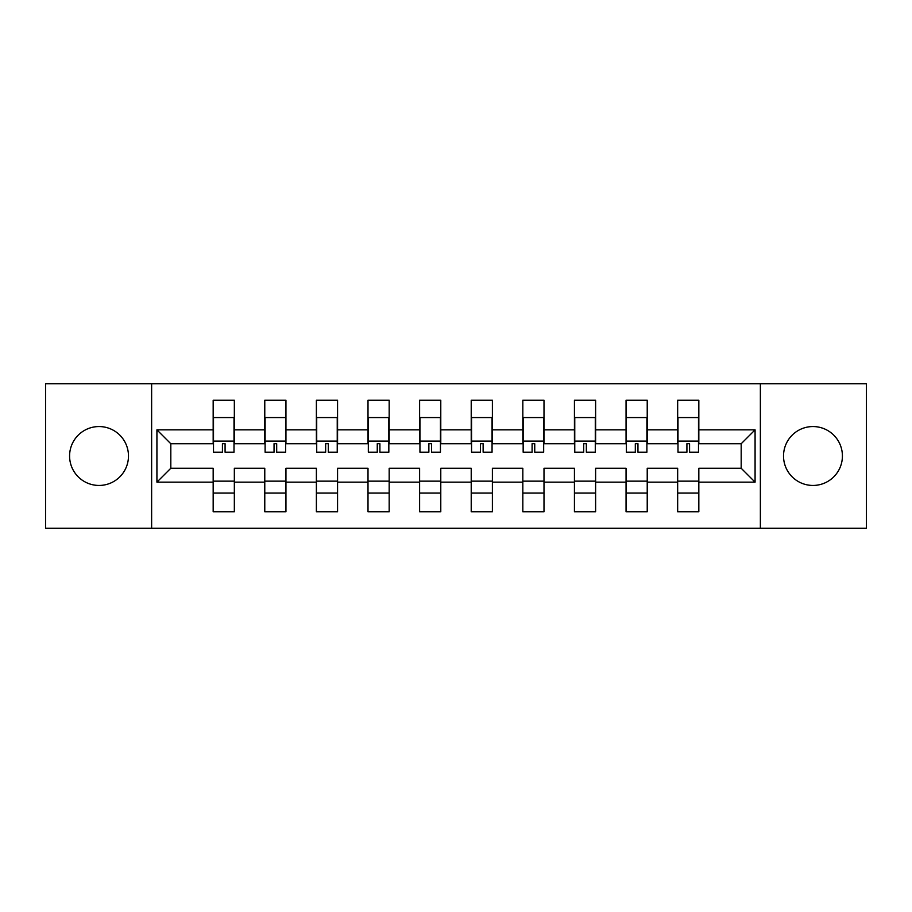 <?xml version="1.0" encoding="UTF-8"?>
<svg xmlns="http://www.w3.org/2000/svg" width="912" height="912" viewBox="0 0 912 912"><rect width="100%" height="100%" fill="white"/><g stroke="black" fill="none" stroke-linecap="round" stroke-linejoin="round"><path stroke-width="1.37" d="M812.968 426.554A29.446 29.446 0 0 0 783.522 456A29.446 29.446 0 0 0 812.968 485.446A29.446 29.446 0 0 0 842.414 456A29.446 29.446 0 0 0 812.968 426.554M99.032 426.554A29.446 29.446 0 0 0 69.586 456A29.446 29.446 0 0 0 99.032 485.446A29.446 29.446 0 0 0 128.478 456A29.446 29.446 0 0 0 99.032 426.554M760.369 383.713L45.6 383.713L45.6 528.287L866.4 528.287L866.4 383.713L760.369 383.713L760.369 528.287M698.831 482.14L698.831 468.244L741.182 468.244L755.079 482.14L698.831 482.14L698.831 511.746L677.662 511.746L677.662 482.14L647.224 482.14L647.224 511.746L626.054 511.746L626.054 482.14L595.616 482.14L595.616 511.746L574.435 511.746L574.435 482.14L543.997 482.14L543.997 511.746L522.827 511.746L522.827 482.14L492.389 482.14L492.389 511.746L471.219 511.746L471.219 482.14L440.781 482.14L440.781 511.746L419.611 511.746L419.611 482.14L389.173 482.14L389.173 511.746L368.003 511.746L368.003 482.14L337.565 482.14L337.565 511.746L316.384 511.746L316.384 482.14L285.946 482.14L285.946 511.746L264.776 511.746L264.776 482.14L234.338 482.14L234.338 511.746L213.169 511.746L213.169 482.14L156.921 482.14L156.921 429.86L213.169 429.86L213.169 400.254L234.338 400.254L234.338 429.86L264.776 429.86L264.776 400.254L285.946 400.254L285.946 429.86L316.384 429.86L316.384 400.254L337.565 400.254L337.565 429.86L368.003 429.86L368.003 400.254L389.173 400.254L389.173 429.86L419.611 429.86L419.611 400.254L440.781 400.254L440.781 429.86L471.219 429.86L471.219 400.254L492.389 400.254L492.389 429.86L522.827 429.86L522.827 400.254L543.997 400.254L543.997 429.86L574.435 429.86L574.435 400.254L595.616 400.254L595.616 429.86L626.054 429.86L626.054 400.254L647.224 400.254L647.224 429.86L677.662 429.86L677.662 400.254L698.831 400.254L698.831 429.86L755.079 429.86L755.079 482.14M151.631 528.287L151.631 383.713M677.662 429.86L677.662 443.756L647.224 443.756L647.224 429.86M647.224 482.14L647.224 468.244L677.662 468.244L677.662 482.14M626.054 429.86L626.054 443.756L595.616 443.756L595.616 429.86M595.616 482.14L595.616 468.244L626.054 468.244L626.054 482.14M574.435 429.86L574.435 443.756L543.997 443.756L543.997 429.86M543.997 482.14L543.997 468.244L574.435 468.244L574.435 482.14M522.827 429.86L522.827 443.756L492.389 443.756L492.389 429.86M492.389 482.14L492.389 468.244L522.827 468.244L522.827 482.14M471.219 429.86L471.219 443.756L440.781 443.756L440.781 429.86M440.781 482.14L440.781 468.244L471.219 468.244L471.219 482.14M419.611 429.86L419.611 443.756L389.173 443.756L389.173 429.86M389.173 482.14L389.173 468.244L419.611 468.244L419.611 482.14M368.003 429.86L368.003 443.756L337.565 443.756L337.565 429.86M337.565 482.14L337.565 468.244L368.003 468.244L368.003 482.14M316.384 429.86L316.384 443.756L285.946 443.756L285.946 429.86M285.946 482.14L285.946 468.244L316.384 468.244L316.384 482.14M264.776 429.86L264.776 443.756L234.338 443.756L234.338 429.86M234.338 482.14L234.338 468.244L264.776 468.244L264.776 482.14M213.169 429.86L213.169 443.756L170.818 443.756L170.818 468.244L213.169 468.244L213.169 482.14M156.921 429.86L170.818 443.756M741.182 468.244L741.182 443.756L698.831 443.756L698.831 429.86M213.169 481.148L234.338 481.148M264.776 481.148L285.946 481.148M316.384 481.148L337.565 481.148M368.003 481.148L389.173 481.148M419.611 481.148L440.781 481.148M471.219 481.148L492.389 481.148M522.827 481.148L543.997 481.148M574.435 481.148L595.616 481.148M626.054 481.148L647.224 481.148M677.662 481.148L698.831 481.148M170.818 468.244L156.921 482.14M755.079 429.86L741.182 443.756M213.169 493.05L234.338 493.05M264.776 493.05L285.946 493.05M316.384 493.05L337.565 493.05M368.003 493.05L389.173 493.05M419.611 493.05L440.781 493.05M471.219 493.05L492.389 493.05M522.827 493.05L543.997 493.05M574.435 493.05L595.616 493.05M626.054 493.05L647.224 493.05M677.662 493.05L698.831 493.05M213.499 430.031L213.499 419.771M225.082 443.711L222.425 443.711L222.425 452.192L213.499 452.192L213.499 417.571L234.008 417.571L234.008 452.192L225.082 452.192L225.082 443.711M234.008 429.974L234.008 419.771M265.107 430.031L265.107 419.771M276.689 443.711L274.045 443.711L274.045 452.192L265.107 452.192L265.107 417.571L285.616 417.571L285.616 452.192L276.689 452.192L276.689 443.711M285.616 429.974L285.616 419.771M316.715 430.031L316.715 419.771M328.297 443.711L325.652 443.711L325.652 452.192L316.715 452.192L316.715 417.571L337.235 417.571L337.235 452.192L328.297 452.192L328.297 443.711M337.235 429.974L337.235 419.771M368.334 430.031L368.334 419.771M379.905 443.711L377.26 443.711L377.26 452.192L368.334 452.192L368.334 417.571L388.843 417.571L388.843 452.192L379.905 452.192L379.905 443.711M388.843 429.974L388.843 419.771M419.942 430.031L419.942 419.771M431.513 443.711L428.868 443.711L428.868 452.192L419.942 452.192L419.942 417.571L440.45 417.571L440.45 452.192L431.513 452.192L431.513 443.711M440.45 429.974L440.45 419.771M471.55 430.031L471.55 419.771M483.132 443.711L480.487 443.711L480.487 452.192L471.55 452.192L471.55 417.571L492.058 417.571L492.058 452.192L483.132 452.192L483.132 443.711M492.058 429.974L492.058 419.771M523.157 430.031L523.157 419.771M534.74 443.711L532.095 443.711L532.095 452.192L523.157 452.192L523.157 417.571L543.666 417.571L543.666 452.192L534.74 452.192L534.74 443.711M543.666 429.974L543.666 419.771M574.765 430.031L574.765 419.771M586.348 443.711L583.703 443.711L583.703 452.192L574.765 452.192L574.765 417.571L595.285 417.571L595.285 452.192L586.348 452.192L586.348 443.711M595.285 429.974L595.285 419.771M626.384 430.031L626.384 419.771M637.955 443.711L635.311 443.711L635.311 452.192L626.384 452.192L626.384 417.571L646.893 417.571L646.893 452.192L637.955 452.192L637.955 443.711M646.893 429.974L646.893 419.771M677.992 430.031L677.992 419.771M689.575 443.711L686.918 443.711L686.918 452.192L677.992 452.192L677.992 417.571L698.501 417.571L698.501 452.192L689.575 452.192L689.575 443.711M698.501 429.974L698.501 419.771M213.499 441.112L234.008 441.112M265.107 441.112L285.616 441.112M316.715 441.112L337.235 441.112M368.334 441.112L388.843 441.112M419.942 441.112L440.45 441.112M471.55 441.112L492.058 441.112M523.157 441.112L543.666 441.112M574.765 441.112L595.285 441.112M626.384 441.112L646.893 441.112M677.992 441.112L698.501 441.112"/></g></svg>
